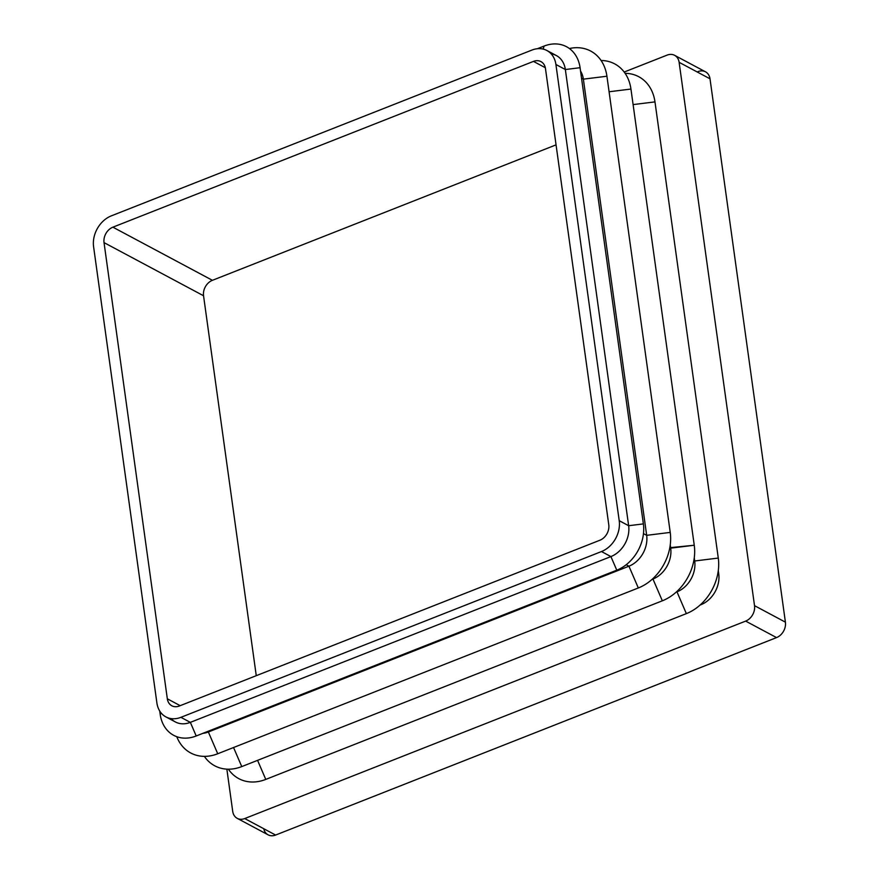 <?xml version="1.0" encoding="UTF-8"?>
<svg xmlns="http://www.w3.org/2000/svg" width="879" height="879" viewBox="0 0 879 879"><rect width="100%" height="100%" fill="white"/><g stroke="black" fill="none" stroke-linecap="round" stroke-linejoin="round"><path stroke-width="1.32" d="M263.755 828.721A12.592 9.9 -61.9 0 0 275.61 835.05L776.542 637.594A12.592 9.9 -61.9 0 0 785.408 622.156L710.012 78.813A12.592 9.9 -61.9 0 0 698.003 71.606M674.622 55.333L705.507 71.825A12.592 9.9 118.1 0 1 710.012 78.813L679.126 62.321A12.592 9.9 -61.9 0 0 674.622 55.333A12.592 9.9 -61.9 0 0 667.117 55.113L624.189 72.034L667.117 55.113A12.592 9.9 -61.9 0 1 679.126 62.321L754.523 605.664L785.408 622.156L710.012 78.813L679.126 62.321L754.523 605.664L785.408 622.156A12.592 9.9 118.1 0 1 776.542 637.594L745.656 621.101A12.592 9.9 -61.9 0 0 754.523 605.664A12.592 9.9 -61.9 0 1 745.656 621.101L244.725 818.558L275.61 835.05L776.542 637.594L745.656 621.101L244.725 818.558L275.61 835.05A12.592 9.9 118.1 0 1 268.106 834.83L237.22 818.349A12.592 9.9 -61.9 0 0 244.725 818.558A12.592 9.9 -61.9 0 1 232.715 811.35A12.592 9.9 -61.9 0 0 237.22 818.349M232.715 811.35L226.859 769.147L232.715 811.35M718.286 570.603L718.736 573.811A25.183 19.799 118.1 0 1 701.002 604.675L700.113 605.027L701.002 604.675A25.183 19.799 118.1 0 0 718.736 573.811L718.286 570.603M556.055 144.859L212.41 280.313A12.592 9.9 -61.9 0 0 203.543 295.751L256.261 675.676L203.543 295.751A12.592 9.9 118.1 0 1 212.41 280.313L556.055 144.859M608.773 524.785L545.474 68.606A12.592 9.9 -61.9 0 0 540.97 61.618A12.592 9.9 -61.9 0 0 533.465 61.398L545.321 67.727L533.465 61.398L112.897 227.178L212.41 280.313L112.897 227.178A12.592 9.9 -61.9 0 0 104.03 242.615L203.543 295.751L104.03 242.615L167.329 698.794L180.195 705.672L167.329 698.794A12.592 9.9 -61.9 0 0 171.834 705.793A12.592 9.9 -61.9 0 0 179.338 706.002L599.917 540.222A12.592 9.9 -61.9 0 0 608.773 524.785A12.592 9.9 118.1 0 1 599.917 540.222L179.338 706.002A12.592 9.9 118.1 0 1 167.329 698.794L104.03 242.615A12.592 9.9 118.1 0 1 112.897 227.178L533.465 61.398A12.592 9.9 118.1 0 1 545.474 68.606L608.773 524.785M601.489 551.54A25.183 19.799 -61.9 0 0 619.212 520.676L555.913 64.486A25.183 19.799 -61.9 0 0 531.905 50.081L111.325 215.86A25.183 19.799 -61.9 0 0 93.592 246.724L156.891 702.914A25.183 19.799 -61.9 0 0 180.909 717.33L601.489 551.54A25.183 19.799 -61.9 0 0 619.212 520.676L628.65 525.719A25.183 19.799 118.1 0 1 610.916 556.583L601.489 551.54L180.909 717.33L190.347 722.362L610.916 556.583L601.489 551.54M546.903 50.51L556.341 55.542A25.183 19.799 118.1 0 1 565.351 69.529L555.913 64.486A25.183 19.799 -61.9 0 0 546.903 50.51A25.183 19.799 -61.9 0 0 531.905 50.081L111.325 215.86A25.183 19.799 -61.9 0 0 93.592 246.724L156.891 702.914A25.183 19.799 -61.9 0 0 165.9 716.901A25.183 19.799 -61.9 0 0 180.909 717.33L190.347 722.362A25.183 19.799 118.1 0 1 175.339 721.934L165.9 716.901M619.212 520.676L628.65 525.719L565.351 69.529L555.913 64.486L619.212 520.676M628.65 525.719L643.373 523.895L580.074 67.705L565.351 69.529L628.65 525.719L643.373 523.895A37.764 29.688 118.1 0 1 616.783 570.185L610.916 556.583A25.183 19.799 -61.9 0 0 628.65 525.719M171.064 718.593A25.183 19.799 -61.9 0 0 190.347 722.362L196.204 735.976L616.783 570.185L610.916 556.583L190.347 722.362L196.204 735.976A37.764 29.688 118.1 0 1 160.187 714.352L161.307 713.188L160.187 714.352L159.714 711.012L160.187 714.352A37.764 29.688 118.1 0 0 196.204 735.976L616.783 570.185A37.764 29.688 118.1 0 0 643.373 523.895L580.074 67.705L565.351 69.529A25.183 19.799 -61.9 0 0 551.177 53.85M543.156 49.092L544.057 46.093L537.366 48.73L544.057 46.093A37.764 29.688 118.1 0 1 580.074 67.705A37.764 29.688 118.1 0 0 544.057 46.093L543.156 49.092M628.935 566.197L626.2 564.736L628.935 566.197A25.183 19.799 -61.9 0 0 646.669 535.333A25.183 19.799 118.1 0 1 628.935 566.197L208.356 731.987L628.935 566.197L638.319 587.974L628.935 566.197M643.472 533.63L646.669 535.333L583.37 79.154L581.524 78.165L583.37 79.154L646.669 535.333L670.227 532.41L606.928 76.231L583.37 79.154A25.183 19.799 -61.9 0 0 580.547 71.056A25.183 19.799 118.1 0 1 583.37 79.154L606.928 76.231L670.227 532.41A45.323 35.632 118.1 0 1 638.319 587.974L217.739 753.753L638.319 587.974A45.323 35.632 118.1 0 0 670.227 532.41L646.669 535.333L643.472 533.63M207.499 731.526L208.356 731.987A25.183 19.799 118.1 0 1 202.895 733.339A25.183 19.799 -61.9 0 0 208.356 731.987L217.739 753.753A45.323 35.632 118.1 0 1 176.778 736.701A45.323 35.632 118.1 0 0 217.739 753.753L208.356 731.987L207.499 731.526M569.405 48.532A45.323 35.632 118.1 0 1 606.928 76.231A45.323 35.632 118.1 0 0 569.405 48.532M652.954 579.03L652.954 579.03A25.183 19.799 -61.9 0 0 670.688 548.155A25.183 19.799 118.1 0 1 652.954 579.03L652.075 579.371L652.954 579.03L662.337 600.807L652.954 579.03M669.82 547.694L670.688 548.155L670.248 544.947L670.688 548.155L694.256 545.244L630.946 89.054L609.081 91.768L630.946 89.054L694.256 545.244A45.323 35.632 118.1 0 1 662.337 600.807L241.758 766.587L662.337 600.807A45.323 35.632 118.1 0 0 694.256 545.244L669.82 547.694M233.55 747.524L241.758 766.587A45.323 35.632 118.1 0 1 204.367 756.369A45.323 35.632 118.1 0 0 241.758 766.587L233.55 747.524M601.093 60.508A45.323 35.632 118.1 0 1 630.946 89.054A45.323 35.632 118.1 0 0 601.093 60.508M676.984 591.853L676.984 591.853A25.183 19.799 -61.9 0 0 694.707 560.989A25.183 19.799 118.1 0 1 676.984 591.853L676.094 592.204L676.984 591.853L686.356 613.63L676.984 591.853M693.839 560.516L694.707 560.989L694.267 557.78L694.707 560.989L718.275 558.066L654.976 101.887L633.111 104.59L654.976 101.887L718.275 558.066A45.323 35.632 118.1 0 1 686.356 613.63L265.777 779.409L686.356 613.63A45.323 35.632 118.1 0 0 718.275 558.066L694.707 560.989L693.839 560.516M257.569 760.346L265.777 779.409A45.323 35.632 118.1 0 1 228.386 769.191A45.323 35.632 118.1 0 0 265.777 779.409L257.569 760.346M625.112 73.331A45.323 35.632 118.1 0 1 654.976 101.887A45.323 35.632 118.1 0 0 625.112 73.331M717.857 573.35L718.736 573.811L717.857 573.35"/></g></svg>
